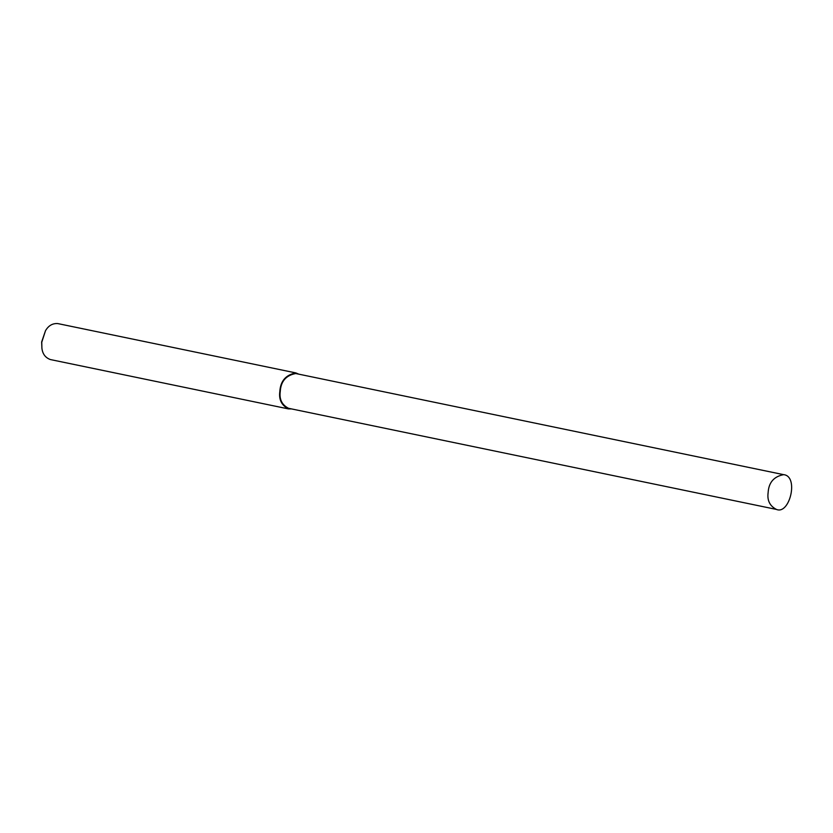 <?xml version="1.0" encoding="UTF-8"?>
<svg xmlns="http://www.w3.org/2000/svg" width="833" height="833" viewBox="0 0 833 833"><rect width="100%" height="100%" fill="white"/><g stroke="black" fill="none" stroke-linecap="round" stroke-linejoin="round"><path stroke-width="1.25" d="M298.766 374.152L295.861 372.924L57.789 323.579C52.594 323.225 48.501 325.599 45.513 330.691L41.754 342.259L41.9 348.142C42.525 353.879 45.336 357.68 50.334 359.544L288.405 408.899L291.56 408.92M45.513 330.691L41.65 341.967L41.9 348.142M295.861 372.924C285.781 374.84 280.429 381.066 279.826 391.614C278.732 399.611 281.596 405.369 288.405 408.899M783.624 474.654L295.736 373.528C285.99 375.371 280.825 381.389 280.242 391.583C279.18 399.319 281.939 404.89 288.53 408.295L776.418 509.421C789.726 515.117 799.086 476.091 783.624 474.654C773.878 476.497 768.703 482.526 768.12 492.719C767.068 500.446 769.827 506.016 776.418 509.421"/></g></svg>
